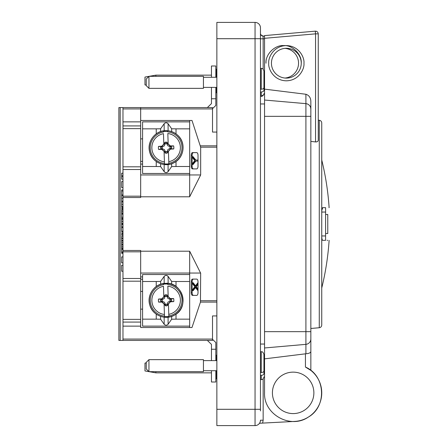 <?xml version="1.0" encoding="UTF-8"?>
<svg xmlns="http://www.w3.org/2000/svg" width="448" height="448" viewBox="0 0 448 448"><rect width="100%" height="100%" fill="white"/><g stroke="black" fill="none" stroke-linecap="round" stroke-linejoin="round"><path stroke-width="0.67" d="M148.954 359.649L146.25 362.354L146.25 368.978L148.954 371.678L148.954 359.649L203.442 359.649L203.442 371.678L148.954 371.678M260.456 375.329L261.24 375.329C262.886 375.234 263.788 374.69 263.939 373.699L263.939 370.905C263.788 371.89 262.886 372.434 261.24 372.534L260.456 372.534M263.939 370.905L263.939 354.418C262.494 350.627 261.593 352.106 261.24 351.714L260.456 351.714M263.939 370.479L263.939 359.29M148.954 76.322L146.25 79.022L146.25 85.646L148.954 88.351L148.954 76.322L203.442 76.322L203.442 88.351L148.954 88.351M260.456 92.002L261.24 92.002C262.886 91.902 263.788 91.358 263.939 90.373L263.939 84.711M261.24 89.202L261.24 68.387C261.632 68.656 262.814 67.626 263.939 71.086L263.939 87.573C263.788 88.558 262.886 89.102 261.24 89.202L260.456 89.202M263.939 71.086L263.939 74.301M263.939 87.147L263.939 75.958M215.818 77.28L215.818 65.99L211.462 65.99L211.462 77.28M212.509 108.668L215.818 105.465L215.818 87.394M211.462 87.394L211.462 103.617L207.362 107.576M215.818 98.767L211.462 98.767M211.462 370.72L211.462 382.01L215.818 382.01L215.818 370.72M215.818 360.606L215.818 342.535L212.509 339.332M211.462 360.606L211.462 344.383L207.362 340.424M215.818 349.233L211.462 349.233M211.462 75.141L155.882 75.141L155.882 76.322M148.898 76.373L144.984 77.062L144.984 84.907L146.25 85.131M155.882 371.678L155.882 372.859L211.462 372.859M146.25 362.869L144.984 363.093L144.984 370.938L148.898 371.627M189.666 121.873L142.587 121.873L142.587 173.482L189.666 173.482M216.866 147.179L200.665 147.179L192.002 120.478L140.672 120.478L140.672 121.873L122.976 121.873L122.976 125.922L140.672 125.922L140.672 174.961L189.666 174.961L189.666 120.478M189.666 274.518L142.587 274.518L142.587 326.127L189.666 326.127M189.666 327.522L189.666 251.199L140.672 251.199L140.672 250.477L122.976 250.477L122.976 251.826L140.672 251.826M216.866 302.098L200.452 302.098L200.665 273.039L140.672 273.039L140.672 322.078L122.976 322.078L122.976 326.127L140.672 326.127L140.672 322.078M140.672 326.127L140.672 327.522L191.979 327.522L200.452 302.098M140.672 125.922L140.672 121.873M122.976 125.922L122.976 128.626L140.672 128.626M122.976 121.873L122.976 108.926L140.672 108.926L140.672 107.576L212.509 107.576L212.509 108.926L140.672 108.926L140.672 120.478M140.672 107.576L122.976 107.576L122.976 108.926M122.976 340.424L212.509 340.424L212.509 339.074L122.976 339.074L122.976 340.424L118.877 340.424L118.877 107.576L122.976 107.576M122.976 339.074L122.976 326.127M140.672 319.374L122.976 319.374L122.976 322.078M122.976 319.374L122.976 281.187L140.672 281.187M122.976 251.826L122.976 281.187M140.672 196.174L122.976 196.174L122.976 250.477M122.976 196.174L122.976 169.512L140.672 169.512M140.672 166.813L122.976 166.813L122.976 169.512M122.976 166.813L122.976 128.626M122.976 236.337L121.666 236.337L121.666 253.31L122.976 253.31M122.976 235.267L121.666 235.267L121.666 234.287L122.976 234.287M122.976 214.161L121.666 214.161L121.666 218.316L122.976 218.316M122.976 189.935L121.666 189.935L121.666 201.964L122.976 201.964M122.976 181.563L121.666 181.563L121.666 187.561L122.976 187.561M122.976 173.197L121.666 173.197L121.666 179.189L122.976 179.189M122.976 227.534L121.666 227.534L121.666 224.347L122.976 224.347M122.976 256.889L121.666 256.889L121.666 262.881L122.976 262.881M121.666 271.253L122.976 271.253L121.666 271.253L121.666 265.255L122.976 265.255L121.666 265.255M121.666 194.947L122.976 194.947M121.666 191.016L122.976 191.016M121.666 175.706L122.976 175.706M122.976 176.686L121.666 176.686M121.666 226.817L122.976 226.817M121.666 224.493L122.976 224.493M200.586 273.039L189.666 251.199M200.665 147.179L200.665 174.961L189.666 196.801L140.672 196.801L140.672 197.523L122.976 197.523M122.976 278.488L140.672 278.488M212.509 339.074L212.509 315.93L216.866 315.93M121.666 252.784L122.976 252.784M121.666 251.961L122.976 251.961M121.666 249.508L122.976 249.508M121.666 248.713L122.976 248.713M121.666 248.186L122.976 248.186M121.666 246.266L122.976 246.266M121.666 247.906L122.976 247.906M121.666 244.72L122.976 244.72M121.666 242.519L122.976 242.519M121.666 244.166L122.976 244.166M121.666 240.979L122.976 240.979M121.666 240.285L122.976 240.285M121.666 238.554L122.976 238.554M121.666 238.067L122.976 238.067M122.976 232.87L121.666 232.87L121.666 233.358L122.976 233.358M121.666 227.534L121.666 231.207L122.976 231.207M121.666 231.207L121.666 231.694L122.976 231.694M121.666 227.646L122.976 227.646M121.666 218.316L121.666 223.86L122.976 223.86M121.666 223.86L121.666 224.347M121.666 223.339L122.976 223.339M121.666 221.385L122.976 221.385M121.666 221.273L122.976 221.273M121.666 219.324L122.976 219.324M121.666 218.803L122.976 218.803M121.666 217.207L122.976 217.207M122.976 209.552L121.666 209.552L121.666 213.64L122.976 213.64M121.666 213.08L122.976 213.08M121.666 211.596L122.976 211.596M121.666 210.112L122.976 210.112M122.976 208.13L121.666 208.13L121.666 208.617L122.976 208.617M121.666 201.964L121.666 207.228L122.976 207.228M121.666 206.545L122.976 206.545M121.666 204.316L122.976 204.316M121.666 201.135L122.976 201.135M121.666 198.285L122.976 198.285M121.666 195.451L122.976 195.451M310.604 107.447L310.845 109.038A5.404 5.404 0 0 0 305.911 103.65L305.911 116.334L310.845 116.334L310.845 101.87L310.845 370.406L305.441 367.046C325.416 375.424 327.253 406.375 308.398 417.049C290.646 429.464 263.502 414.473 264.55 392.834L264.55 35.599L264.55 36.142L262.73 36.058M310.845 141.411L315.549 141.932C317.302 141.91 318.203 141.327 318.254 140.185L318.254 33.846L315.549 33.846L315.314 31.158L264.55 35.599M310.845 101.87C310.873 97.944 309.226 95.407 305.911 94.254L264.55 89.135M318.091 140.851L317.878 141.17M317.598 141.434L317.19 141.686M316.68 141.865L315.549 141.932L315.549 33.846L264.55 38.31M310.022 106.17L309.562 105.543M310.778 339.791L310.845 338.962A5.404 5.404 0 0 1 305.911 344.35L264.55 347.967L264.55 337.07M310.845 351.54C310.604 352.8 308.958 353.545 305.911 353.769L264.55 358.865M264.55 361.558L264.55 362.734L263.939 362.701M319.273 327.74C320.785 327.477 321.608 326.575 321.742 325.046L321.742 122.954C321.608 121.425 320.785 120.523 319.273 120.26L319.273 327.74L310.845 328.479M319.273 120.26L318.254 120.17L318.254 114.766M318.254 79.94L318.254 74.53M318.254 52.478L318.254 33.846C318.058 32.099 317.078 31.203 315.314 31.158M271.438 63.202A14.907 14.907 0 0 1 293.798 50.288A14.907 14.907 0 0 1 293.798 76.11A14.907 14.907 0 0 1 271.438 63.202M264.55 100.033L305.911 103.65L264.55 100.033M281.254 77.207L280.952 77.095M272.244 58.358L272.35 58.066M325.002 240.346L325.595 240.346C330.294 240.346 330.294 240.346 325.595 240.346L325.595 212.05L321.742 212.05C321.793 209.294 322.118 207.833 322.728 207.654L325.595 207.654L322.728 207.654L321.815 210.308M322.728 207.654L325.595 207.654C330.294 207.654 330.294 207.654 325.595 207.654L325.595 212.05M321.742 160.009C325.59 175.678 328.054 191.559 329.123 207.654L328.95 207.654M327.113 240.346L327.734 240.346M322.728 240.346L325.595 240.346L322.728 240.346C322.118 240.173 321.793 238.706 321.742 235.95L325.595 235.95M325.595 214.497L327.774 214.497L327.774 233.503L325.595 233.503M212.509 108.926L212.509 132.07L216.866 132.07M191.223 166.202A2.705 1.35 -90 0 0 192.573 168.902L196.672 168.902A2.705 1.35 -90 0 0 198.022 166.202L198.022 155.305A2.705 1.35 -90 0 0 196.672 152.6L192.573 152.6A2.705 1.35 -90 0 0 191.223 155.305L191.223 166.202L192.13 166.202A2.705 1.35 -90 0 0 193.48 168.902M196.672 295.4A2.705 1.35 -90 0 0 198.022 292.695L198.022 281.798A2.705 1.35 -90 0 0 196.672 279.098L192.573 279.098A2.705 1.35 -90 0 0 191.223 281.798L191.223 292.695A2.705 1.35 -90 0 0 192.573 295.4L196.672 295.4M212.509 132.07L212.509 118.938M212.509 329.062L212.509 315.93M189.666 196.801L189.666 174.961L200.586 174.961M140.672 174.961L140.672 196.801M140.672 273.039L140.672 251.199M142.587 164.08L140.672 164.08M193.48 152.6A2.705 1.35 -90 0 0 192.13 155.305L192.13 166.202M193.48 279.098A2.705 1.35 -90 0 0 192.13 281.798L192.13 292.695A2.705 1.35 -90 0 0 193.48 295.4M140.672 327.522L143.371 327.522M142.587 309.131L140.672 309.131M142.587 291.435L140.672 291.435M189.666 273.045L140.672 273.045M142.587 138.869L140.672 138.869M195.86 161.073L192.998 164.562L192.472 164.562L192.472 163.442L194.813 160.58L192.472 157.718L192.472 156.598L192.998 156.598L195.86 160.093M195.524 287.599L193.122 290.679L192.59 290.679L192.59 289.554L194.818 286.698L192.59 283.847L192.59 282.716L193.122 282.716L195.524 285.796M198.022 284.407L196.23 286.698L198.022 288.994M192.472 156.598L195.328 160.093L197.921 160.093L198.022 161.073M197.921 161.073L195.328 161.073L192.472 164.562M198.022 290.802L195.261 287.263L192.59 290.679M192.59 282.716L195.261 286.132L198.022 282.598M198.022 283.73L195.703 286.698L196.23 286.698M195.703 286.698L198.022 289.671M260.456 410.917L260.456 27.804A5.404 5.404 0 0 0 255.052 22.4A5.404 5.404 0 0 1 260.456 27.804M260.456 38.797L263.155 38.797L263.06 36.092C261.503 35.857 260.63 34.955 260.456 33.393L260.456 33.393C260.635 34.961 261.503 35.857 263.06 36.092L264.55 36.142M263.155 378.818L263.155 420.196L260.456 420.196A5.404 5.404 0 0 1 255.052 425.6L216.866 425.6L216.866 409.298L260.456 409.298M284.995 48.356A14.907 14.907 0 0 1 284.995 78.047M264.55 86.313L263.939 86.313M266.034 63.202C265.289 54.376 274.882 44.878 283.646 45.59C292.393 44.834 302.014 54.449 301.252 63.202M309.579 369.46A28.594 28.594 0 0 1 294.644 421.422L259.498 423.259M309.411 369.348A28.594 28.594 0 0 0 307.709 368.256M216.866 409.298L216.866 22.4L255.052 22.4L255.052 38.702L260.456 38.702M294.185 52.657A14.907 14.907 0 0 1 298.553 63.202M156.234 314.149L156.234 319.155L160.614 319.228L160.614 316.406M156.234 286.502L156.234 281.495L160.614 281.422L160.614 284.245M160.614 281.422L164.164 276.354C165.469 275.162 166.774 275.162 168.09 276.354L171.64 281.422L171.64 284.245M171.64 316.406L171.64 319.228L168.09 324.296C166.785 325.489 165.48 325.489 164.164 324.296L160.614 319.228M171.64 319.228L176.019 319.155L176.019 314.149M176.019 286.502L176.019 281.495L171.64 281.422M156.234 161.498L156.234 166.505L160.614 166.578L160.614 163.755M156.234 133.851L156.234 128.845L160.614 128.772L160.614 131.594M160.614 128.772L164.164 123.704C165.469 122.511 166.774 122.511 168.09 123.704L171.64 128.772L171.64 131.594M171.64 163.755L171.64 166.578L168.09 171.646C166.785 172.838 165.48 172.838 164.164 171.646L160.614 166.578M171.64 166.578L176.019 166.505L176.019 161.498M176.019 133.851L176.019 128.845L171.64 128.772M165.026 304.797L165.071 305.67A5.449 5.449 0 0 0 166.068 305.771L164.074 304.086A43.484 1.137 -137 0 1 161.93 302.081L160.429 300.518L161.818 298.855A43.562 3.142 177.2 0 0 158.519 299.051A7.711 7.711 0 0 0 158.626 302.114A43.562 3.142 -1.1 0 0 161.93 302.081M161.818 298.855A43.484 1.137 -47 0 1 163.822 296.71L163.47 286.311A14.263 14.263 0 0 0 164.427 314.485L164.483 316.103A15.865 15.865 0 0 1 163.414 284.693L163.397 284.234A16.324 16.324 0 0 1 167.754 284.082L167.77 284.542A15.865 15.865 0 0 1 168.84 315.958L168.857 316.417A16.324 16.324 0 0 1 164.5 316.568M168.84 315.958L168.784 314.339A14.263 14.263 0 0 0 167.826 286.16L168.179 296.559A43.484 1.137 43 0 1 170.324 298.564L171.83 300.132L170.436 301.795A43.484 1.137 133 0 1 168.431 303.94L168.857 316.417M168.431 303.94L166.555 305.754A5.449 5.449 0 0 0 167.546 305.586L167.53 304.713M166.555 305.754L166.068 305.771M164.483 316.103L164.074 304.086M170.436 301.795A43.562 3.142 -2.8 0 0 173.734 301.599A7.711 7.711 0 0 0 173.628 298.536A43.562 3.142 178.9 0 0 170.324 298.564M167.754 284.082L167.77 284.542M163.414 284.693L163.397 284.234M167.227 295.848L167.182 294.98A5.449 5.449 0 0 0 166.186 294.879L168.179 296.559M163.822 296.71L165.698 294.896A5.449 5.449 0 0 0 164.707 295.064L164.724 295.938M165.698 294.896L166.186 294.879M170.654 301.302L173.734 301.599M170.582 299.04L173.628 298.536M158.626 302.114L161.678 301.61M158.519 299.051L161.599 299.348M165.071 305.67L165.15 304.853M167.412 304.774L167.546 305.586M167.182 294.98L167.104 295.798M164.842 295.87L164.707 295.064M166.32 306.006L171.83 300.132M165.934 294.644L160.518 300.518L166.32 305.934M171.741 300.132L165.934 294.711M169.803 301.235L168.011 302.086L169.814 301.246M168.011 302.086L167.3 303.94L168.006 302.081M167.317 304.192A4.049 4.049 0 0 1 165.206 304.265L165.217 304.142A3.926 3.926 0 0 0 167.294 304.069M165.206 304.013L164.366 302.21L165.217 304.002M162.523 301.487L164.371 302.204L162.383 301.493A3.926 3.926 0 0 1 162.31 299.415L164.248 298.57L164.959 296.582A3.926 3.926 0 0 1 167.037 296.509L167.882 298.446L169.87 299.158A3.926 3.926 0 0 1 169.943 301.235M162.26 301.515A4.049 4.049 0 0 1 162.187 299.404L162.31 299.415M162.439 299.398L164.248 298.57L164.97 296.722M164.937 296.453A4.049 4.049 0 0 1 167.048 296.38L167.037 296.509M167.054 296.638L167.882 298.446L169.87 299.158M169.999 299.135A4.049 4.049 0 0 1 170.072 301.246M165.026 152.152L165.071 153.02A5.449 5.449 0 0 0 166.068 153.121L164.074 151.441A43.484 1.137 -137 0 1 161.93 149.436L160.429 147.868L161.818 146.205A43.562 3.142 177.2 0 0 158.519 146.401A7.711 7.711 0 0 0 158.626 149.464A43.562 3.142 -1.1 0 0 161.93 149.436M161.818 146.205A43.484 1.137 -47 0 1 163.822 144.06L163.47 133.661A14.263 14.263 0 0 0 164.427 161.84L164.483 163.458A15.865 15.865 0 0 1 163.414 132.042L163.397 131.583A16.324 16.324 0 0 1 167.754 131.432L167.77 131.897A15.865 15.865 0 0 1 168.84 163.307L168.857 163.766A16.324 16.324 0 0 1 164.5 163.918M168.84 163.307L168.784 161.689A14.263 14.263 0 0 0 167.826 133.515L168.179 143.914A43.484 1.137 43 0 1 170.324 145.919L171.83 147.482L170.436 149.145A43.484 1.137 133 0 1 168.431 151.29L168.857 163.766M168.431 151.29L166.555 153.104A5.449 5.449 0 0 0 167.546 152.936L167.53 152.062M166.555 153.104L166.068 153.121M164.483 163.458L164.074 151.441M170.436 149.145A43.562 3.142 -2.8 0 0 173.734 148.949A7.711 7.711 0 0 0 173.628 145.886A43.562 3.142 178.9 0 0 170.324 145.919M167.754 131.432L167.77 131.897M163.414 132.042L163.397 131.583M167.227 143.203L167.182 142.33A5.449 5.449 0 0 0 166.186 142.229L168.179 143.914M163.822 144.06L165.698 142.246A5.449 5.449 0 0 0 164.707 142.414L164.724 143.287M165.698 142.246L166.186 142.229M170.654 148.652L173.734 148.949M170.582 146.39L173.628 145.886M158.626 149.464L161.678 148.96M158.519 146.401L161.599 146.698M165.071 153.02L165.15 152.202M167.412 152.13L167.546 152.936M167.182 142.33L167.104 143.147M164.842 143.226L164.707 142.414M166.32 153.356L171.83 147.482M165.934 141.994L160.518 147.868L166.32 153.289M171.741 147.482L165.934 142.066M169.803 148.585L168.011 149.436L169.814 148.602M168.011 149.436L167.3 151.295L168.006 149.43M167.317 151.547A4.049 4.049 0 0 1 165.206 151.62L165.217 151.491A3.926 3.926 0 0 0 167.294 151.418M165.206 151.362L164.366 149.559L165.217 151.351M162.523 148.837L164.371 149.554L162.523 148.837M162.383 148.842A3.926 3.926 0 0 1 162.31 146.765L164.248 145.919L164.959 143.931A3.926 3.926 0 0 1 167.037 143.858L167.882 145.796L169.87 146.507A3.926 3.926 0 0 1 169.943 148.585M162.26 148.865A4.049 4.049 0 0 1 162.187 146.754L162.31 146.765M162.439 146.754L164.248 145.919L164.97 144.071M164.937 143.808A4.049 4.049 0 0 1 167.048 143.735L167.037 143.858M167.054 143.987L167.882 145.796L169.73 146.513M169.999 146.485A4.049 4.049 0 0 1 170.072 148.596M272.418 392.862A20.731 20.731 0 0 0 303.509 410.816A20.731 20.731 0 0 0 303.509 374.909A20.731 20.731 0 0 0 272.418 392.862M260.456 379.613L261.24 379.613L261.24 375.329M261.24 372.534L261.24 351.714C261.593 352.106 262.494 350.627 263.939 354.418M260.456 96.286L261.24 96.286L261.24 92.002M216.866 92.725L216.558 92.753L216.558 87.394M216.558 77.28L216.558 69.216L215.818 69.216M216.866 378.756L216.558 378.784L216.558 370.72M216.558 360.606L216.558 355.247L215.818 355.247M142.587 128.845L156.234 128.845M156.234 166.505L142.587 166.505M176.019 166.505L189.666 166.505M176.019 128.845L189.666 128.845M142.587 281.495L156.234 281.495M156.234 319.155L142.587 319.155M176.019 319.155L189.666 319.155M176.019 281.495L189.666 281.495M200.665 300.748L216.866 300.748M120.182 340.424L120.182 107.576M303.957 63.202C304.662 58.05 299.382 45.83 286.345 45.59C273.314 45.83 268.027 58.05 268.738 63.202C268.027 68.348 273.314 80.567 286.345 80.808C299.382 80.567 304.662 68.348 303.957 63.202M305.911 94.254L305.911 103.65M264.55 116.334L305.911 116.334L305.911 353.769M310.845 331.666L264.55 331.666M305.441 353.808L305.441 367.046M200.452 145.83L216.866 145.83M192.13 155.305L191.223 155.305M192.13 292.695L191.223 292.695M192.13 281.798L191.223 281.798M142.587 279.244L140.672 279.244M140.672 276.926L142.587 276.926M140.672 161.381L142.587 161.381M264.55 38.847L263.155 38.797L263.155 69.182M260.456 420.196A5.404 5.404 0 0 1 255.052 425.6L255.052 38.702L216.866 38.702M263.939 83.614L264.55 83.614M263.155 420.196L262.618 423.097L263.155 420.196M168.09 276.354L168.09 283.438M164.164 283.438L164.164 276.354M168.09 317.212L168.09 324.296M164.164 324.296L164.164 317.212M168.09 123.704L168.09 130.788M164.164 130.788L164.164 123.704M168.09 164.562L168.09 171.646M164.164 171.646L164.164 164.562M165.553 283.416A16.923 16.923 0 0 0 149.218 299.768A16.923 16.923 0 0 0 164.438 317.162A16.923 16.923 0 0 0 183.042 300.882A16.923 16.923 0 0 0 165.553 283.416M165.553 130.766A16.923 16.923 0 0 0 149.29 149.38A16.923 16.923 0 0 0 168.958 164.36A16.923 16.923 0 0 0 182.963 145.97A16.923 16.923 0 0 0 165.553 130.766M216.866 360.606L203.442 360.606M216.866 370.72L203.442 370.72M261.24 379.613L262.097 379.473C261.845 379.389 263.166 379.854 263.939 376.914M216.866 77.28L203.442 77.28M216.866 87.394L203.442 87.394M261.24 68.387L260.456 68.387M263.721 94.651L261.24 96.286C262.349 96.953 264.6 93.621 263.939 93.582M149.195 76.322L155.882 75.141M216.558 92.753L215.818 92.753M216.866 69.244L216.558 69.216M149.195 371.678L155.882 372.859M216.558 378.784L215.818 378.784M216.866 355.275L216.558 355.247M329.123 240.346C328.054 256.441 325.59 272.322 321.742 287.991M263.06 36.092L260.949 34.882M260.456 344.042L264.55 344.042M260.456 103.958L264.55 103.958M165.547 283.332C154.846 283.315 146.44 294.958 149.817 305.11C152.46 315.482 165.827 320.729 174.821 314.933C189.879 307.115 182.442 281.775 165.547 283.332M165.547 130.687C155.372 130.592 146.686 141.557 149.671 151.945C151.99 162.394 165.183 168.062 174.356 162.551C183.898 157.707 186.11 143.517 178.489 136.007C174.938 132.378 170.621 130.603 165.547 130.687"/></g></svg>
